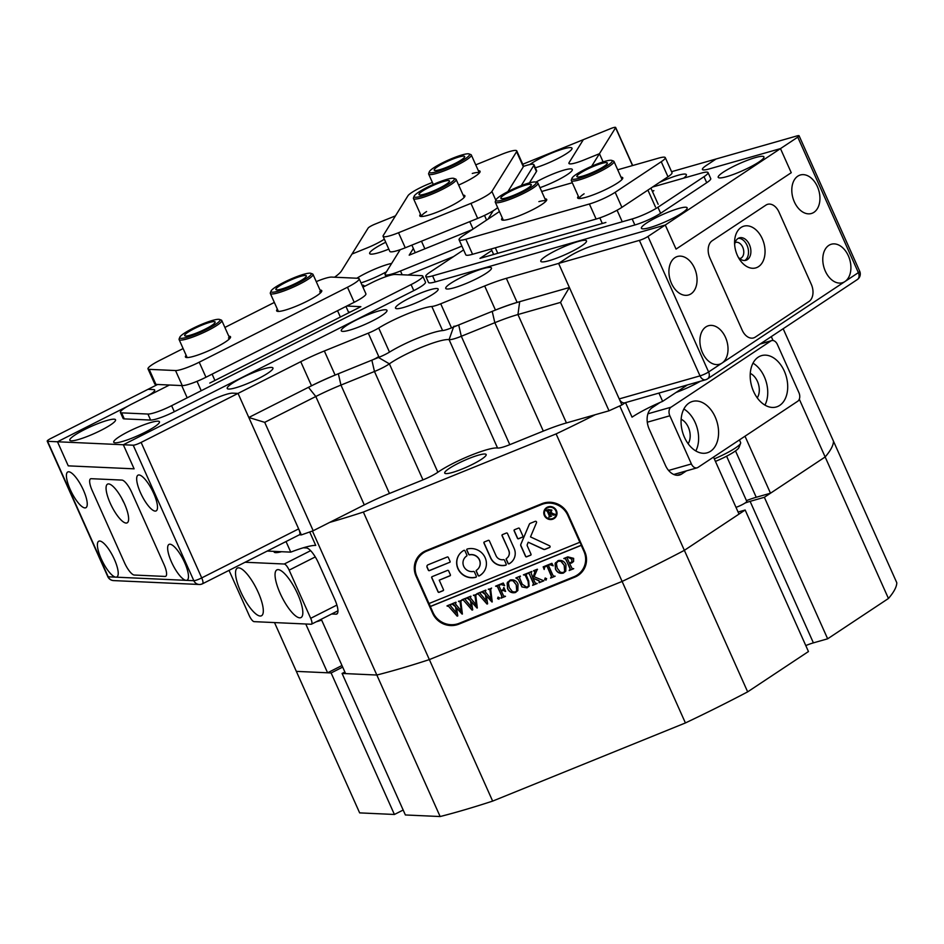<?xml version="1.0" encoding="UTF-8"?>
<svg xmlns="http://www.w3.org/2000/svg" width="944" height="944" viewBox="0 0 944 944"><rect width="100%" height="100%" fill="white"/><g stroke="black" fill="none" stroke-linecap="round" stroke-linejoin="round"><path stroke-width="1.42" d="M453.804 326.294A6.679 1.038 -24.1 0 0 458.701 324.96L492.213 311.367A63.437 9.818 155.9 0 1 519.672 301.691L569.385 287.507L621.907 404.941L609.022 410.793L560.535 302.399L517.949 314.541A53.419 8.26 -24.1 0 0 494.821 322.695L461.309 336.276A16.697 2.584 155.9 0 1 454.088 338.825A16.697 2.584 155.9 0 1 449.084 339.639A36.722 5.688 -24.1 0 0 422.169 347.014A36.722 5.688 -24.1 0 0 389.376 363.841A16.697 2.584 155.9 0 1 374.473 371.488L340.961 385.081A53.419 8.26 -24.1 0 0 315.803 396.504L264.709 422.346L313.196 530.74L329.704 522.386A293.808 45.454 -24.1 0 0 363.357 512.049L429.355 659.596L622.108 581.433A293.808 45.454 -24.1 0 0 684.365 550.34L619.76 405.92M458.701 324.96L461.309 336.276L509.795 444.671A16.697 2.584 155.9 0 1 502.574 447.22A16.697 2.584 155.9 0 1 497.571 448.034A36.722 5.688 -24.1 0 0 470.655 455.409A36.722 5.688 -24.1 0 0 437.863 472.236A16.697 2.584 155.9 0 1 422.959 479.882L374.473 371.488L371.853 360.171A6.679 1.038 -24.1 0 0 377.824 357.103M452.377 472.472A22.703 3.516 -24.1 0 0 475.033 463.044A22.703 3.516 -24.1 0 0 486.16 454.536A22.703 3.516 -24.1 0 0 478.49 455.15A22.703 3.516 -24.1 0 0 455.834 464.578A22.703 3.516 -24.1 0 0 444.707 473.074A22.703 3.516 -24.1 0 0 452.377 472.472M341.976 665.52L327.592 672.789L296.345 671.373L274.515 622.58M799.308 399.206L825.15 456.967A293.808 45.454 -24.1 0 0 833.493 441.237L896.8 582.755A293.808 45.454 155.9 0 1 888.446 598.484L825.15 456.967L770.493 493.216L756.238 497.276A27.376 4.236 -24.1 0 0 746.468 500.627M713.511 457.097L739.01 514.091L684.365 550.34L745.158 510.02L808.453 651.537L747.66 691.858A293.808 45.454 155.9 0 1 685.415 722.951L556.11 433.898A293.808 45.454 -24.1 0 0 595.263 414.711L609.022 410.793M312.417 531.012L376.833 675.031A293.808 45.454 -24.1 0 0 429.355 659.596L492.65 801.102A293.808 45.454 155.9 0 1 440.14 816.536L376.833 675.031L345.598 673.615L321.267 619.24M327.592 672.789L305.762 623.996M331.674 613.978L336.005 614.178A16.697 4.85 -116.8 0 0 336.796 614.025A16.697 4.85 -116.8 0 0 334.754 599.369L318.588 563.238A16.697 4.85 -116.8 0 0 306.363 547.933L303.295 547.791M660.116 402.439L652.103 407.749A16.697 11.222 74.1 0 0 649.236 429.178L665.402 465.309A16.697 11.222 74.1 0 0 679.574 474.997A16.697 11.222 74.1 0 0 681.733 473.994L686.465 470.855M745.005 436.211L770.493 493.216M771.307 336.607L773.053 340.513M313.196 530.74L301.348 534.918L248.815 417.484L308.464 387.323A63.437 9.818 155.9 0 1 338.341 373.753L371.853 360.171M299.331 534.823L301.348 534.918M621.907 404.941L625.353 402.663M309.703 531.968L315.721 545.408A40.061 6.195 -24.1 0 0 290.764 552.134L267.211 551.06M290.764 552.134L286.032 541.549M509.795 444.671L543.307 431.089A53.419 8.26 155.9 0 1 566.435 422.936L595.263 414.711M329.704 522.386L364.29 504.898A53.419 8.26 155.9 0 1 389.447 493.476L422.959 479.882M783.166 328.736L833.493 441.237A293.808 45.454 -24.1 0 1 825.15 456.967L764.357 497.287L827.652 638.805L888.446 598.484M363.357 512.049L556.11 433.898M687.326 384.987L662.641 401.353L658.936 393.082M458.902 624.137L574.778 577.15A20.036 19.293 -148.1 0 0 583.711 569.657A20.036 19.293 -148.1 0 0 584.808 551.744L568.111 514.409A20.036 19.293 -148.1 0 0 541.915 503.683L426.039 550.671A20.036 19.293 -148.1 0 0 417.106 558.164A20.036 19.293 -148.1 0 0 416.009 576.076L432.706 613.411A20.036 19.293 -148.1 0 0 458.902 624.137L459.492 623.182M560.535 302.399L569.385 287.507L517.123 302.41A50.079 7.753 -24.1 0 0 495.447 310.057L451.492 327.875A13.358 2.065 155.9 0 1 442.594 330.565A36.722 5.688 -24.1 0 0 389.483 352.112A13.358 2.065 155.9 0 1 379.063 357.245L335.108 375.063A50.079 7.753 -24.1 0 0 311.52 385.777L248.815 417.484L264.709 422.346M417.449 557.633A20.036 19.293 -148.1 0 0 415.277 570.506M575.521 576.041A20.036 19.293 -148.1 0 0 584.041 569.114M662.641 401.353A40.061 6.195 -24.1 0 0 632.043 417.154L625.53 402.604M321.644 620.09A23.376 3.611 155.9 0 1 318.163 621.235A23.376 3.611 155.9 0 1 316.24 621.789M281.548 551.721A26.715 4.13 155.9 0 1 275.672 552.629A26.715 4.13 155.9 0 1 274.09 552.004L273.807 551.367M258.208 592.336A26.715 7.764 -116.8 0 0 237.369 568.099A26.715 7.764 -116.8 0 0 240.637 591.546A26.715 7.764 -116.8 0 0 261.476 615.771A26.715 7.764 -116.8 0 0 258.208 592.336M297.726 594.13A26.715 7.764 -116.8 0 0 276.887 569.893A26.715 7.764 -116.8 0 0 280.156 593.339A26.715 7.764 -116.8 0 0 300.994 617.565A26.715 7.764 -116.8 0 0 297.726 594.13M229.026 570.377L249.216 615.535A6.679 1.935 -116.8 0 0 254.113 621.648L311.19 624.244A6.679 1.935 -116.8 0 0 311.508 624.173A6.679 1.935 -116.8 0 0 310.694 618.32L289.147 570.141A6.679 1.935 -116.8 0 0 284.25 564.016L245.098 562.246M394.403 814.471L359.652 812.89L296.345 671.373L331.108 672.954L394.403 814.471L403.171 810.035M440.14 816.536L405.377 814.967L342.082 673.45L376.833 675.031A293.808 45.454 -24.1 0 0 429.355 659.596L622.108 581.433A293.808 45.454 -24.1 0 0 684.365 550.34L747.66 691.858M805.787 645.566A16.697 2.584 155.9 0 1 813.398 642.864L827.652 638.805M685.415 722.951L492.65 801.102M745.028 503.058A16.697 2.584 155.9 0 1 750.102 501.347L764.357 497.287M745.158 510.02L738.09 512.037M331.108 672.954L342.684 667.101M344.89 672.034L342.082 673.45M753.583 391.477A26.715 17.96 74.1 0 0 776.275 406.982A26.715 17.96 74.1 0 0 784.311 371.11A26.715 17.96 74.1 0 0 761.619 355.605A26.715 17.96 74.1 0 0 753.583 391.477M764.947 405.106A26.715 17.96 74.1 0 0 764.345 376.798A26.715 17.96 74.1 0 0 752.993 363.169M757.241 397.849A14.691 9.877 74.1 0 0 757.43 381.376A14.691 9.877 74.1 0 0 750.268 373.399M684.459 437.32A26.715 17.96 74.1 0 0 707.15 452.825A26.715 17.96 74.1 0 0 715.186 416.953A26.715 17.96 74.1 0 0 692.495 401.448A26.715 17.96 74.1 0 0 684.459 437.32M695.822 450.949A26.715 17.96 74.1 0 0 695.221 422.641A26.715 17.96 74.1 0 0 683.869 409.012M688.117 443.692A14.691 9.877 74.1 0 0 688.318 427.219A14.691 9.877 74.1 0 0 681.143 419.242M798.919 392.645L777.372 344.466A6.679 4.496 74.1 0 0 771.696 340.595A6.679 4.496 74.1 0 0 770.835 340.996L670.995 407.218A6.679 4.496 74.1 0 0 669.851 415.785L691.397 463.952A6.679 4.496 74.1 0 0 697.073 467.835A6.679 4.496 74.1 0 0 697.935 467.433L797.774 401.212A6.679 4.496 74.1 0 0 798.919 392.645M700.365 381.258A26.715 4.13 155.9 0 1 676.046 392.456M714.301 458.867A26.715 4.13 -24.1 0 0 715.056 458.548A26.715 4.13 -24.1 0 0 740.592 443.338L738.904 447.621A23.376 3.611 155.9 0 1 716.555 460.932A23.376 3.611 155.9 0 1 715.434 461.404M726.597 456.212L746.763 501.299A8.343 1.286 155.9 0 1 738.774 506.279A8.343 1.286 155.9 0 1 736.001 507.365M740.592 443.338A26.715 4.13 -24.1 0 0 740.639 442.618L739.423 439.916M555.544 516.144A6.006 5.782 -148.1 0 0 550.836 507.07A6.006 5.782 -148.1 0 0 545.337 509.807M555.827 510.846A6.006 5.782 -148.1 0 0 545.29 509.878A6.006 5.782 -148.1 0 0 550.033 518.881A6.006 5.782 -148.1 0 0 555.827 510.846M544.358 515.495A6.679 6.431 -148.1 0 0 556.063 516.58A6.679 6.431 -148.1 0 0 550.789 506.574A6.679 6.431 -148.1 0 0 544.358 515.495M544.771 509.453A6.679 6.431 -148.1 0 0 550.045 519.365A6.679 6.431 -148.1 0 0 556.11 516.498M550.033 546.281A1.003 0.968 -148.1 0 0 549.526 545.762L530.493 536.9L536.522 522.646A1.003 0.968 -148.1 0 0 535.201 521.348L530.316 523.318A2.006 1.923 -148.1 0 0 529.289 524.333L520.828 544.322A2.006 1.923 -148.1 0 0 520.852 545.856L525.572 556.405A0.802 0.767 -148.1 0 0 526.622 556.83L530.611 555.225A0.802 0.767 -148.1 0 0 531.012 554.199L527.33 545.974A2.006 1.923 31.9 0 1 527.307 544.44L528.239 542.234L543.437 549.314A2.006 1.923 -148.1 0 0 545.042 549.373L549.526 547.544A1.003 0.968 -148.1 0 0 550.033 546.281M485.133 557.656A15.021 14.467 -148.1 0 0 467.28 549.019A0.814 0.791 -148.1 0 0 466.773 550.081L468.696 554.388A0.814 0.791 -148.1 0 0 469.616 554.86A8.685 8.354 31.9 0 1 476.496 570.235A0.814 0.791 -148.1 0 0 476.224 571.191L478.148 575.498A0.814 0.791 -148.1 0 0 479.304 575.887A15.021 14.467 -148.1 0 0 485.133 557.656M466.867 549.278A0.814 0.791 -148.1 0 0 466.867 549.927L468.79 554.234A0.814 0.791 -148.1 0 0 469.711 554.706A8.685 8.354 31.9 0 1 478.974 567.663M525.006 575.085L523.389 574.872L527.082 573.374L526.138 574.849L528.711 581.008L529.088 586.259L526.964 587.852L521.961 586.944L518.327 579.498L515.849 577.929L520.368 576.1L519.424 577.445L522.209 584.194L526.858 587.298L528.569 585.882L528.074 581.362L525.1 574.931L523.932 575.049M527.189 573.622L526.138 574.849M520.474 576.336L519.424 577.445M531.885 571.71L530.941 572.453L532.864 577.893L534.929 571.934L533.525 570.766L537.36 569.208L534.103 576.749L543.862 580.796L539.142 582.719L539.59 581.48L538.576 580.69L532.959 578.106L535.331 583.144L537.16 583.522L532.64 585.351L533.608 584.041L529.726 574.872L529.077 573.669L527.248 573.315L531.779 571.474L530.976 572.406M538.989 582.377L539.685 581.327L538.576 580.69M532.864 584.867L533.702 583.888L533.266 582.413L529.726 574.872M546.611 578.589L546.033 580.123L544.664 579.486L545.136 578.106L546.505 578.743L546.033 580.123L546.505 578.743M546.128 579.97L544.664 579.486L545.136 578.106M550.8 577.598L551.638 576.572L550.895 577.445L551.638 576.572L551.202 575.144L547.013 565.775L544.723 566.848L544.157 569.48L543.178 566.848L551.898 563.32L553.208 565.81L549.974 564.689L548.429 565.314L552.618 574.684L553.479 576.052L555.096 576.241L550.576 578.082L551.544 576.725L546.918 565.928L544.499 567.155M565.845 571.037L563.544 572.902C559.839 573.775 557.161 572.406 555.497 568.807L555.096 563.651L558.034 560.63C561.656 559.839 564.288 561.184 565.952 564.642L565.798 571.108L563.45 573.055C559.745 573.928 557.066 572.56 555.402 568.961L555.579 562.671M429.142 603.476L430.346 606.544L581.244 545.361L583.935 551.379L584.348 550.718M430.346 606.544L433.048 612.562A20.036 19.293 -148.1 0 0 459.232 623.288L573.905 576.784A20.036 19.293 -148.1 0 0 582.837 569.303A20.036 19.293 -148.1 0 0 583.935 551.379M573.645 558.364L573.563 561.527L569.633 563.58L572.088 568.489L573.716 568.701L569.185 570.53L570.164 569.149L566.282 560.052L565.421 558.695L563.792 558.494L567.828 556.854L573.645 558.364M569.433 570.046L570.259 568.996L569.81 567.592L565.421 558.695M517.89 590.472L515.601 592.348C511.896 593.21 509.205 591.853 507.553 588.242L507.152 583.085L510.09 580.064C513.701 579.286 516.344 580.619 518.008 584.088L517.843 590.555L515.507 592.502C511.801 593.363 509.111 591.994 507.459 588.395L507.624 582.118M502.963 589.87L503.895 587.522L505.618 591.369L503.187 590.378L501.347 591.121L503.648 595.994L505.477 596.372L500.945 598.201L501.925 596.891L501.488 595.416L497.382 586.531L495.565 586.153L503.27 583.026L504.639 585.646L501.134 584.489L498.798 585.433L501.122 590.625L503.801 589.209M501.17 597.717L502.019 596.738L501.583 595.263L498.043 587.723M499.494 597.694L498.928 599.216L497.559 598.59L498.031 597.21L499.4 597.847L498.928 599.216L499.4 597.847M499.022 599.062L497.559 598.59L498.031 597.21M488.378 589.469L491.494 588.206L490.691 589.469L492.237 601.93L486.29 595.699L487.635 603.794L487.01 604.054L478.466 594.272L476.873 593.741L480.826 592.136L480.284 593.646L486.408 600.915L485.346 594.602L481.664 591.794L485.806 590.118L485.192 591.711L491.163 598.874L489.889 589.752L488.367 589.08M491.494 588.206L490.691 589.469M480.885 592.384L480.284 593.646M485.912 590.354L485.192 591.711M473.451 595.511L476.567 594.26L475.764 595.511L477.31 607.983L471.363 601.753L472.72 609.848L472.083 610.107L463.551 600.325L461.946 599.782L465.911 598.177L465.357 599.688L471.493 606.957L470.419 600.655L466.749 597.847L470.879 596.16L470.265 597.764L476.248 604.927L474.962 595.806L473.44 595.121M476.567 594.26L475.764 595.511M466.017 598.425L465.357 599.688M470.985 596.407L470.265 597.764M458.536 601.564L461.651 600.301L460.837 601.564L462.395 614.037L456.448 607.806L457.793 615.901L457.167 616.149L448.624 606.367L447.031 605.836L450.984 604.231L450.441 605.741L456.566 613.01L455.504 606.697L451.822 603.889L455.964 602.213L455.35 603.806L461.321 610.969L460.047 601.859L458.524 601.175M461.651 600.301L460.837 601.564M451.09 604.467L450.441 605.741M456.07 602.449L455.35 603.806M430.452 606.39L581.339 545.207L579.994 542.198L429.001 603.535L416.882 576.43A20.036 19.293 -148.1 0 1 417.98 558.518L418.64 557.444A20.036 19.293 -148.1 0 1 425.956 550.694M579.899 542.352L567.769 515.247A20.036 19.293 -148.1 0 0 541.585 504.533L426.912 551.025A20.036 19.293 -148.1 0 0 417.98 558.518M449.674 562.423A0.814 0.791 -148.1 0 0 450.087 561.385L448.317 557.444A0.814 0.791 -148.1 0 0 447.255 557.007L428.069 564.783A2.006 1.923 -148.1 0 0 427.066 567.32L428.352 570.2A0.814 0.791 -148.1 0 0 429.426 570.636L449.769 562.27A0.814 0.791 -148.1 0 0 450.087 562.034M503.53 559.662A6.679 6.431 31.9 0 1 496.037 555.721L489.358 540.806A0.814 0.791 -148.1 0 0 488.296 540.357L484.331 541.962A0.814 0.791 -148.1 0 0 483.93 543.001L490.597 557.928A12.685 12.213 -148.1 0 0 505.736 565.208A0.802 0.767 -148.1 0 0 506.22 564.158L504.426 560.134A0.802 0.767 -148.1 0 0 503.53 559.662M508.71 550.576A6.679 6.431 31.9 0 1 506.503 558.459A0.802 0.767 -148.1 0 0 506.232 559.403L508.037 563.426A0.802 0.767 -148.1 0 0 509.17 563.804A12.685 12.213 -148.1 0 0 514.138 548.381L507.459 533.443A0.802 0.767 -148.1 0 0 506.409 533.018L502.432 534.634A0.802 0.767 -148.1 0 0 502.031 535.649L508.804 550.435A6.679 6.431 31.9 0 1 508.391 556.476M466.619 556.087A0.814 0.791 -148.1 0 0 466.891 555.119L464.967 550.812A0.814 0.791 -148.1 0 0 463.799 550.423A15.021 14.467 -148.1 0 0 475.823 577.303A0.814 0.791 -148.1 0 0 476.331 576.229L474.407 571.934A0.814 0.791 -148.1 0 0 473.487 571.45A8.685 8.354 31.9 0 1 466.619 556.087L466.714 555.933A0.814 0.791 -148.1 0 0 466.891 555.768M514.504 529.737A0.802 0.767 -148.1 0 0 514.102 530.752L517.489 538.34A0.802 0.767 -148.1 0 0 518.539 538.764L522.528 537.16A0.802 0.767 -148.1 0 0 522.929 536.133L519.53 528.546A0.802 0.767 -148.1 0 0 518.48 528.121L514.504 529.737M439.231 580.171L449.969 575.828A0.814 0.791 -148.1 0 0 450.371 574.79L448.612 570.837A0.814 0.791 -148.1 0 0 447.539 570.4L432.116 576.654A0.814 0.791 -148.1 0 0 431.703 577.693L438.051 591.876A0.814 0.791 -148.1 0 0 439.125 592.313L443.078 590.708A0.814 0.791 -148.1 0 0 443.479 589.67L439.231 580.171L450.064 575.675A0.814 0.791 -148.1 0 0 450.371 575.439M553.29 513.784L555.568 514.468L553.75 515.2L549.314 513.3L550.671 515.979L551.638 516.061L548.877 517.182L549.491 516.38L547.367 511.377L545.903 510.562L548.358 509.559L551.898 510.067L550.966 512.368L553.29 513.784M549.03 516.899L549.349 515.459L546.883 510.645M582.837 569.303L583.51 568.229A20.036 19.293 -148.1 0 0 586.212 556.24M431.809 576.89A0.814 0.791 -148.1 0 0 431.797 577.539L438.146 591.723A0.814 0.791 -148.1 0 0 439.22 592.159L443.173 590.555A0.814 0.791 -148.1 0 0 443.479 590.33M514.197 529.962A0.802 0.767 -148.1 0 0 514.197 530.599L517.595 538.186A0.802 0.767 -148.1 0 0 518.634 538.611L522.622 537.006A0.802 0.767 -148.1 0 0 522.929 536.77M476.319 570.388A0.814 0.791 -148.1 0 0 476.319 571.049L478.242 575.344A0.814 0.791 -148.1 0 0 479.399 575.734A15.021 14.467 -148.1 0 0 484.366 571.014M464.224 558.494A8.685 8.354 31.9 0 1 466.714 555.933M458.843 555.155A15.021 14.467 -148.1 0 0 475.918 577.15A0.814 0.791 -148.1 0 0 476.331 576.878M502.125 534.859A0.802 0.767 -148.1 0 0 502.125 535.496L508.804 550.435M506.326 558.612A0.802 0.767 -148.1 0 0 506.326 559.249L508.132 563.273A0.802 0.767 -148.1 0 0 509.264 563.651A12.685 12.213 -148.1 0 0 513.501 559.65M484.024 542.198A0.814 0.791 -148.1 0 0 484.024 542.847L490.703 557.774A12.685 12.213 -148.1 0 0 505.831 565.055A0.802 0.767 -148.1 0 0 506.22 564.795M550.022 547.095A1.003 0.968 -148.1 0 1 549.62 547.39L545.136 549.219A2.006 1.923 -148.1 0 1 543.532 549.16L528.239 542.234M529.478 524.003A2.006 1.923 -148.1 0 0 529.383 524.18L520.923 544.169A2.006 1.923 -148.1 0 0 520.958 545.703L525.666 556.252A0.802 0.767 -148.1 0 0 526.717 556.677L530.705 555.072A0.802 0.767 -148.1 0 0 531.012 554.836M427.231 565.456A2.006 1.923 -148.1 0 0 427.16 567.167L428.446 570.046A0.814 0.791 -148.1 0 0 429.52 570.483L449.769 562.27M555.532 514.374L553.75 515.2M553.845 515.046L550.045 513.005M550.14 512.852L549.314 513.3M551.591 515.967L548.877 517.182M546.977 510.492L546.234 510.645M550.777 511.919L550.918 510.444L548.051 510.114L549.196 513.029L550.741 512.002L550.824 510.598L547.957 510.267M573.598 561.456L571.627 563.025M571.722 562.872L569.633 563.58M573.669 568.607L569.185 570.53M569.527 569.893L570.259 568.996L569.527 569.893M565.515 558.541L564.347 558.671M571.84 561.892L571.946 559.06L568.229 557.172L567.12 557.939L569.421 563.108L571.793 561.975L571.84 559.214L568.135 557.326L567.12 557.939M555.19 563.497L555.627 562.6M564.701 571.297L564.311 565.468L561.161 561.279L558.211 561.043L556.441 563.179M561.161 561.279L558.116 561.196L556.346 563.332L556.795 562.223M564.311 565.468L561.055 561.432M556.346 563.332L557.231 568.158L560.394 572.265L563.214 572.56L564.654 571.368L564.217 565.621M553.007 565.775L552.193 564.972M552.287 564.819L549.974 564.689M550.069 564.536L548.429 565.314M555.06 576.147L550.576 578.082M544.251 569.326L543.307 566.801M544.759 579.333L545.231 577.952M543.827 580.702L539.142 582.719M539.083 582.224L539.685 581.327L539.083 582.224M538.67 580.536L532.959 578.106M537.112 583.427L532.64 585.351M532.959 584.714L533.702 583.888L532.959 584.714M529.82 574.719L529.077 573.669M529.171 573.515L528.581 573.421M528.675 573.268L527.767 573.492M534.929 571.934L532.864 577.893M534.953 571.073L533.915 571.002M537.478 569.456L536.428 570.506M526.929 573.716L526.245 574.695L526.929 573.716M529.136 586.177L526.964 587.852M527.059 587.699L521.961 586.944M522.056 586.79L518.327 579.498M518.421 579.345L516.392 578.106M520.215 576.442L519.519 577.291L520.215 576.442M528.616 585.811L528.168 581.209L525.1 574.931M507.247 582.932L507.671 582.035M516.746 590.732L516.356 584.914L513.206 580.725L510.256 580.477L508.486 582.625M513.206 580.725L510.161 580.631L508.391 582.778L508.851 581.669M516.356 584.914L513.111 580.879M508.391 582.778L509.276 587.605L512.439 591.711L515.259 592.006L516.698 590.814L516.262 585.068M504.592 585.551L501.134 584.489M501.229 584.336L498.798 585.433M503.058 589.717L503.825 587.439M503.187 590.378L505.453 591.44M503.282 590.224L501.347 591.121M505.429 596.266L500.945 598.201M501.264 597.564L502.019 596.738L501.264 597.564M498.137 587.569L497.382 586.531M497.488 586.377L496.898 586.271M496.992 586.118L496.084 586.342M497.653 598.437L498.125 597.056M491.588 588.053L490.786 589.316L491.588 588.053M491.895 601.953L486.29 595.699M487.623 603.688L487.01 604.054M487.104 603.9L478.466 594.272M478.561 594.118L477.015 594.071M485.346 594.602L486.408 600.915M485.44 594.449L483.906 592.915M484.001 592.761L483.175 592.266M482.891 591.923L482.301 591.994M485.771 590.413L485.287 591.558L485.771 590.413M489.889 589.752L491.163 598.874M489.983 589.599L489.204 589.28M489.299 589.127L488.473 589.316M476.661 594.106L475.859 595.357L476.661 594.106M476.98 608.007L471.363 601.753M472.696 609.741L472.083 610.107M472.189 609.954L463.551 600.325M463.646 600.172L462.1 600.124M465.958 598.437L465.463 599.546L465.958 598.437M470.419 600.655L471.493 606.957M470.513 600.502L468.979 598.968M469.074 598.815L468.259 598.307M467.976 597.965L467.386 598.048M467.481 597.894L466.891 598.177M470.844 596.466L470.36 597.611L470.844 596.466M474.962 595.806L476.248 604.927M475.056 595.652L474.277 595.334M474.372 595.18L473.546 595.369M461.746 600.148L460.943 601.411L461.746 600.148M462.053 614.06L456.448 607.806M457.769 615.795L457.167 616.149M457.262 615.995L448.624 606.367M448.719 606.213L447.173 606.166M451.043 604.49L450.536 605.588L451.043 604.49M455.504 606.697L456.566 613.01M455.598 606.544L454.064 605.021M454.158 604.868L453.332 604.361M453.049 604.018L452.459 604.089M455.928 602.508L455.445 603.653L455.928 602.508M460.047 601.859L461.321 610.969M460.141 601.706L459.362 601.375M459.457 601.222L458.631 601.411M747.023 245.287A11.682 7.859 -105.9 0 1 744.663 260.509A11.682 7.859 -105.9 0 0 747.023 245.287A11.682 7.859 -105.9 0 0 738.326 238.313A11.682 7.859 -105.9 0 1 747.023 245.287M739.636 258.562A8.343 5.617 74.1 0 0 740.226 258.444A8.343 5.617 74.1 0 0 742.727 247.234A8.343 5.617 74.1 0 0 735.647 242.396A8.343 5.617 74.1 0 0 735.093 242.596M691.067 293.808A20.036 13.476 74.1 0 0 695.291 270.043A20.036 13.476 74.1 0 0 677.485 256.473A20.036 13.476 74.1 0 0 674.901 257.677A20.036 13.476 74.1 0 0 670.677 281.442A20.036 13.476 74.1 0 0 688.471 295A20.036 13.476 74.1 0 0 691.067 293.808M797.786 176.174A20.036 13.476 -105.9 0 1 800.37 174.982A20.036 13.476 -105.9 0 1 818.177 188.54A20.036 13.476 -105.9 0 1 813.952 212.306A20.036 13.476 -105.9 0 1 811.356 213.509A20.036 13.476 -105.9 0 1 793.562 199.939A20.036 13.476 -105.9 0 1 797.786 176.174M828.761 245.428A20.036 13.476 -105.9 0 1 831.345 244.225A20.036 13.476 -105.9 0 1 849.152 257.795A20.036 13.476 -105.9 0 1 844.927 281.56A20.036 13.476 -105.9 0 1 842.343 282.752A20.036 13.476 -105.9 0 1 824.537 269.193A20.036 13.476 -105.9 0 1 828.761 245.428M706.537 379.346A6.679 4.838 -123.6 0 0 707.54 378.886A6.679 4.838 -123.6 0 0 708.602 371.971L722.042 363.062A20.036 13.476 74.1 0 0 726.266 339.297A20.036 13.476 74.1 0 0 708.46 325.727A20.036 13.476 74.1 0 0 705.876 326.931A20.036 13.476 74.1 0 0 701.652 350.696A20.036 13.476 74.1 0 0 719.458 364.254A20.036 13.476 74.1 0 0 722.042 363.062L858.367 272.639L797.763 137.151A6.679 1.038 -24.1 0 0 799.096 135.783A6.679 1.038 -24.1 0 0 796.842 135.96L716.059 159.005L706.454 165.365L716.059 159.005L671.573 171.69M647.985 236.472L708.602 371.971A6.679 1.038 -24.1 0 1 700.011 375.877A6.679 4.496 74.1 0 0 705.675 379.748L624.893 402.793A6.679 4.496 -105.9 0 1 619.217 398.911L700.011 375.877L639.395 240.378A6.679 1.038 -24.1 0 0 647.985 236.472L665.272 225.014L676.046 249.11L791.249 172.705L780.476 148.609L709.192 168.941A20.036 3.103 -24.1 0 1 702.43 169.483A20.036 3.103 -24.1 0 1 706.454 165.365A20.036 3.103 -24.1 0 0 702.43 169.483A20.036 3.103 -24.1 0 0 709.192 168.941L780.476 148.609L797.763 137.151M709.864 257.913A13.358 8.98 -105.9 0 1 712.154 240.779L765.914 205.119A13.358 8.98 -105.9 0 1 767.637 204.317A13.358 8.98 -105.9 0 1 778.989 212.07L811.309 284.333A13.358 8.98 -105.9 0 1 809.02 301.466L755.259 337.126A13.358 8.98 -105.9 0 1 753.536 337.928A13.358 8.98 -105.9 0 1 742.185 330.176L709.864 257.913L742.185 330.176A13.358 8.98 74.1 0 0 753.536 337.928A13.358 8.98 74.1 0 0 755.259 337.126L809.02 301.466A13.358 8.98 74.1 0 0 811.309 284.333L778.989 212.07A13.358 8.98 74.1 0 0 767.637 204.317A13.358 8.98 74.1 0 0 765.914 205.119L712.154 240.779A13.358 8.98 74.1 0 0 709.864 257.913M619.217 398.911L558.612 263.423L568.205 257.051L558.612 263.423L569.385 287.507M665.272 225.014L593.988 245.346A20.036 3.103 -24.1 0 0 568.205 257.051A20.036 3.103 -24.1 0 1 593.988 245.346L665.272 225.014L676.046 249.11L791.249 172.705L780.476 148.609L665.272 225.014M639.395 240.378L506.35 278.327A50.079 7.753 -24.1 0 0 484.673 285.973L440.718 303.791L451.492 327.875M859.713 271.27A6.679 6.679 0 0 1 857.305 279.566A6.679 4.838 -123.6 0 0 858.367 272.639A6.679 1.038 -24.1 0 0 859.713 271.27L799.096 135.783M491.848 250.49L479.953 258.385L605.883 222.465M652.469 191.561L653.885 190.629L652.257 191.089M463.598 249.912L429.827 272.32A20.036 3.103 155.9 0 0 425.803 276.427L428.493 282.445A20.036 3.103 -24.1 0 0 435.255 281.914L634.852 224.979A20.036 3.103 -24.1 0 0 660.623 213.273L706.714 182.711A20.036 3.103 -24.1 0 0 710.738 178.605L708.047 172.575A20.036 3.103 155.9 0 1 704.012 176.693L706.714 182.711M435.255 281.914L432.564 275.884L632.161 218.961L634.852 224.979M660.623 213.273L657.933 207.255L704.012 176.693M708.047 172.575A20.036 3.103 155.9 0 0 701.274 173.118L652.564 187.018M432.564 275.884A20.036 3.103 155.9 0 1 425.803 276.427M657.933 207.255A20.036 3.103 155.9 0 1 632.161 218.961M502.314 217.958A24.709 3.823 -24.1 0 0 502.125 220.046A24.709 3.823 -24.1 0 0 519.07 215.822A24.709 3.823 -24.1 0 0 541.738 204.529A24.709 3.823 -24.1 0 0 546.67 200.128A24.709 3.823 -24.1 0 0 544.983 198.865M538.894 201.615A23.376 3.611 155.9 0 1 545.986 201.131L537.95 183.136A23.376 3.611 155.9 0 1 519.377 195.396A23.376 3.611 155.9 0 1 495.612 202.547A23.376 3.611 155.9 0 1 495.281 202.228A23.376 3.611 155.9 0 1 495.305 201.591L495.989 199.88A22.031 3.41 -24.1 0 0 496.273 200.789A22.031 3.41 -24.1 0 0 519.896 193.473A22.031 3.41 -24.1 0 0 535.873 182.168A25.04 3.87 155.9 0 1 560.689 171.124A25.04 3.87 155.9 0 1 572.265 170.156A25.04 3.87 155.9 0 1 572.076 170.534A25.04 3.87 155.9 0 1 539.98 187.679M578.353 196.269A24.709 3.823 -24.1 0 0 578.165 198.37A24.709 3.823 -24.1 0 0 595.109 194.134A24.709 3.823 -24.1 0 0 617.777 182.841A24.709 3.823 -24.1 0 0 622.71 178.44A24.709 3.823 -24.1 0 0 621.022 177.177M472.566 254.29L465.829 239.245A20.036 3.103 155.9 0 1 459.067 239.776L465.805 254.833A20.036 3.103 -24.1 0 0 472.566 254.29L596.124 219.055A20.036 3.103 -24.1 0 0 621.907 207.35L615.169 192.293L661.248 161.731A20.036 3.103 155.9 0 0 665.284 157.613A20.036 3.103 155.9 0 0 658.511 158.155L617.718 169.79M572.3 182.747L541.679 191.479M499.447 211.55L463.091 235.67A20.036 3.103 155.9 0 0 459.067 239.776M465.829 239.245L589.386 203.998L596.124 219.055M621.907 207.35L667.986 176.788A20.036 3.103 -24.1 0 0 672.01 172.669L665.284 157.613M615.169 192.293A20.036 3.103 155.9 0 1 589.386 203.998M611.759 160.409A22.031 3.41 -24.1 0 0 596.112 164.398A22.031 3.41 -24.1 0 0 572.029 178.192A22.031 3.41 -24.1 0 0 588.1 175.183A22.031 3.41 -24.1 0 0 611.759 160.409L613.482 161.046A23.376 3.611 155.9 0 1 613.978 161.448A23.376 3.611 155.9 0 1 588.395 176.717A23.376 3.611 155.9 0 1 571.309 180.54L579.368 198.535A23.376 3.611 155.9 0 1 584.1 193.803M529.737 164.575A25.04 3.87 155.9 0 1 556.453 151.205A25.04 3.87 155.9 0 1 571.958 148.857A25.04 3.87 155.9 0 1 571.769 149.223A25.04 3.87 155.9 0 1 535.319 167.784M70.045 439.184A25.04 3.87 155.9 0 1 95.474 424.588A25.04 3.87 155.9 0 1 115.51 420.458A25.04 3.87 155.9 0 1 115.321 420.835A25.04 3.87 155.9 0 1 93.491 433.886A25.04 3.87 155.9 0 1 70.352 440.659A25.04 3.87 155.9 0 1 70.045 439.184M113.953 441.178A25.04 3.87 155.9 0 1 139.382 426.582A25.04 3.87 155.9 0 1 159.418 422.452A25.04 3.87 155.9 0 1 159.229 422.818A25.04 3.87 155.9 0 1 137.399 435.88A25.04 3.87 155.9 0 1 114.259 442.653A25.04 3.87 155.9 0 1 113.953 441.178M641.637 227.221A25.04 3.87 155.9 0 1 667.066 212.624A25.04 3.87 155.9 0 1 687.102 208.494A25.04 3.87 155.9 0 1 686.913 208.872A25.04 3.87 155.9 0 1 665.083 221.923A25.04 3.87 155.9 0 1 641.944 228.696A25.04 3.87 155.9 0 1 641.637 227.221M718.443 176.28A25.04 3.87 155.9 0 1 743.872 161.695A25.04 3.87 155.9 0 1 763.897 157.565A25.04 3.87 155.9 0 1 763.708 157.931A25.04 3.87 155.9 0 1 741.89 170.994A25.04 3.87 155.9 0 1 718.75 177.755A25.04 3.87 155.9 0 1 718.443 176.28M227.457 387.418A25.04 3.87 155.9 0 1 252.874 372.821A25.04 3.87 155.9 0 1 272.91 368.691A25.04 3.87 155.9 0 1 272.722 369.057A25.04 3.87 155.9 0 1 250.892 382.119A25.04 3.87 155.9 0 1 227.764 388.893A25.04 3.87 155.9 0 1 227.457 387.418M341.492 329.751A25.04 3.87 155.9 0 1 366.909 315.154A25.04 3.87 155.9 0 1 386.946 311.024A25.04 3.87 155.9 0 1 386.757 311.39A25.04 3.87 155.9 0 1 364.927 324.453A25.04 3.87 155.9 0 1 341.799 331.226A25.04 3.87 155.9 0 1 341.492 329.751M541.018 260.273A25.04 3.87 155.9 0 1 566.435 245.688A25.04 3.87 155.9 0 1 586.472 241.558A25.04 3.87 155.9 0 1 586.283 241.924A25.04 3.87 155.9 0 1 564.453 254.974A25.04 3.87 155.9 0 1 541.325 261.748A25.04 3.87 155.9 0 1 541.018 260.273M659.313 182.534A25.04 3.87 155.9 0 1 686.323 175.336A25.04 3.87 155.9 0 1 686.135 175.702A25.04 3.87 155.9 0 1 683.621 178.156M445.969 287.377A25.04 3.87 155.9 0 1 471.398 272.792A25.04 3.87 155.9 0 1 491.435 268.662A25.04 3.87 155.9 0 1 491.234 269.028A25.04 3.87 155.9 0 1 469.416 282.091A25.04 3.87 155.9 0 1 446.276 288.852A25.04 3.87 155.9 0 1 445.969 287.377M356.856 278.232A25.04 3.87 155.9 0 1 391.642 263.423M388.798 249.122A25.04 3.87 155.9 0 1 370.178 253.983A25.04 3.87 155.9 0 1 369.883 252.508A25.04 3.87 155.9 0 1 385.73 242.242M363.782 286.74A23.376 3.611 -24.1 0 0 363.818 286.681A23.376 3.611 -24.1 0 0 364.03 285.702A23.376 3.611 -24.1 0 0 362.036 285.159M395.725 307.178A23.376 3.611 155.9 0 1 417.779 294.257A23.376 3.611 155.9 0 1 438.181 289.065A23.376 3.611 155.9 0 1 437.969 290.044A23.376 3.611 155.9 0 1 415.915 302.965A23.376 3.611 155.9 0 1 395.512 308.157A23.376 3.611 155.9 0 1 395.725 307.178M47.2 441.155A6.679 1.038 -24.1 0 0 47.589 441.32L108.206 576.808L115.888 577.162A20.036 5.817 -116.8 0 0 116.844 576.973A20.036 5.817 -116.8 0 0 113.717 557.928A20.036 5.817 -116.8 0 0 99.722 541.03A20.036 5.817 -116.8 0 0 98.766 541.219A20.036 5.817 -116.8 0 0 101.893 560.252A20.036 5.817 -116.8 0 0 115.888 577.162L186.145 580.348A20.036 5.817 63.2 0 1 172.15 563.45A20.036 5.817 63.2 0 1 169.023 544.405A20.036 5.817 63.2 0 1 169.979 544.216A20.036 5.817 63.2 0 1 183.974 561.114A20.036 5.817 63.2 0 1 187.101 580.159A20.036 5.817 63.2 0 1 186.145 580.348L193.827 580.69A6.679 6.301 -87.4 0 0 199.219 584.478A6.679 6.679 0 0 0 202.535 583.77A6.679 1.935 -116.8 0 1 202.217 583.829A6.679 6.301 -87.4 0 1 199.219 584.478L113.599 580.595A6.679 6.301 -87.4 0 1 108.206 576.808A6.679 1.038 -24.1 0 1 107.805 576.654L47.2 441.155A6.679 1.038 -24.1 0 1 51.094 438.335L148.031 389.317L153.518 389.565A20.036 3.103 -24.1 0 1 154.698 390.037L154.698 390.037A20.036 3.103 -24.1 0 1 147.229 396.244A20.036 3.103 -24.1 0 0 154.521 390.875A20.036 3.103 -24.1 0 0 154.698 390.037A20.036 3.103 -24.1 0 0 153.518 389.565L148.031 389.317L157.589 384.479M348.442 312.004L350.165 312.075L348.442 312.004M522.752 164.244L583.345 139.665L569.102 162.592A20.036 3.103 -24.1 0 0 568.925 163.43A20.036 3.103 -24.1 0 0 584.36 159.831L599.452 153.707L603.11 161.884L599.452 153.707L591.652 166.262M442.594 330.565L431.821 306.481A36.722 5.688 -24.1 0 0 378.709 328.016L389.483 352.112M379.063 357.245L368.29 333.161L324.335 350.979A50.079 7.753 -24.1 0 0 300.747 361.694L238.041 393.4L248.815 417.484M133.21 445.202A6.679 1.038 -24.1 0 0 141.116 442.417L238.041 393.4L298.658 528.888A6.679 1.935 63.2 0 1 299.472 534.752L202.535 583.77A6.679 1.935 -116.8 0 0 201.721 577.905A6.679 1.038 -24.1 0 1 198.582 579.333A6.679 1.038 -24.1 0 1 193.827 580.69L133.21 445.202L123.334 444.754L208.86 401.507A20.036 3.103 -24.1 0 1 232.554 393.152L238.041 393.4L232.554 393.152A20.036 3.103 -24.1 0 0 208.86 401.507L123.334 444.754L134.107 468.838L68.251 465.852L134.107 468.838L123.334 444.754L57.478 441.768L68.251 465.852L57.478 441.768L127.865 406.168L57.478 441.768L47.589 441.32M334.577 277.217A50.079 7.753 -24.1 0 0 341.551 270.845L351.994 254.042L367.086 247.93A20.036 3.103 -24.1 0 0 384.35 239.174A20.036 3.103 -24.1 0 1 367.086 247.93L351.994 254.042L368.136 228.07A6.679 1.038 -24.1 0 1 375.122 224.094L395.477 215.846M386.474 271.754A25.04 3.87 155.9 0 1 361.021 282.87M368.29 333.161A13.358 2.065 -24.1 0 0 378.709 328.016M431.821 306.481A13.358 2.065 -24.1 0 0 440.718 303.791M589.068 173.873A16.697 2.584 155.9 0 1 576.867 176.611A16.697 2.584 155.9 0 1 595.145 165.707A16.697 2.584 155.9 0 1 607.346 162.97A16.697 2.584 155.9 0 1 589.068 173.873M571.309 180.54A23.376 3.611 155.9 0 1 571.344 179.903L572.029 178.192M537.266 182.676A23.376 3.611 155.9 0 1 537.455 182.735A23.376 3.611 155.9 0 1 537.608 182.806A23.376 3.611 155.9 0 1 537.95 183.136M501.075 198.523A16.697 2.584 155.9 0 1 500.839 198.287A16.697 2.584 155.9 0 1 514.091 189.532A16.697 2.584 155.9 0 1 531.071 184.422A16.697 2.584 155.9 0 1 531.307 184.658A16.697 2.584 155.9 0 1 518.055 193.414A16.697 2.584 155.9 0 1 501.075 198.523M535.873 182.168A22.031 3.41 -24.1 0 0 535.72 182.098A22.031 3.41 -24.1 0 0 514.681 188.363A22.031 3.41 -24.1 0 0 495.989 199.88M762.292 238.761A21.7 14.597 -105.9 0 1 759.885 265.583A21.7 14.597 -105.9 0 1 739.541 259.388A21.7 14.597 -105.9 0 1 737.335 255.317A21.7 14.597 -105.9 0 1 734.574 241.959A21.7 14.597 -105.9 0 1 745.441 225.852A21.7 14.597 -105.9 0 1 762.292 238.761M738.243 257.169A11.682 7.859 74.1 0 0 745.89 260.308A11.682 7.859 74.1 0 0 749.406 244.614A11.682 7.859 74.1 0 0 739.482 237.829A11.682 7.859 74.1 0 0 734.633 244.52M610.508 128.655L583.345 139.665L569.102 162.592A20.036 3.103 -24.1 0 0 568.925 163.43A20.036 3.103 -24.1 0 0 584.36 159.831L599.452 153.707L615.594 127.735A6.679 1.038 -24.1 0 0 615.653 127.464A6.679 1.038 -24.1 0 0 610.508 128.655M84.913 507.907A20.036 5.817 -116.8 0 0 85.869 507.719A20.036 5.817 -116.8 0 0 82.742 488.673A20.036 5.817 -116.8 0 0 68.747 471.776A20.036 5.817 -116.8 0 0 67.791 471.965A20.036 5.817 -116.8 0 0 70.918 491.01A20.036 5.817 -116.8 0 0 84.913 507.907M139.004 474.962A20.036 5.817 63.2 0 1 152.987 491.859A20.036 5.817 63.2 0 1 156.126 510.905A20.036 5.817 63.2 0 1 155.158 511.093A20.036 5.817 63.2 0 1 141.175 494.196A20.036 5.817 63.2 0 1 138.036 475.151A20.036 5.817 63.2 0 1 139.004 474.962M92.193 490.538A13.358 3.882 63.2 0 1 90.565 478.82A13.358 3.882 63.2 0 1 91.202 478.691L121.929 480.083A13.358 3.882 63.2 0 1 131.712 492.331L164.044 564.595A13.358 3.882 63.2 0 1 165.672 576.312A13.358 3.882 63.2 0 1 165.035 576.442L134.296 575.038A13.358 3.882 63.2 0 1 124.525 562.801L92.193 490.538L124.525 562.801A13.358 3.882 -116.8 0 0 134.296 575.038L165.035 576.442A13.358 3.882 -116.8 0 0 165.672 576.312A13.358 3.882 -116.8 0 0 164.044 564.595L131.712 492.331A13.358 3.882 -116.8 0 0 121.929 480.083L91.202 478.691A13.358 3.882 -116.8 0 0 90.565 478.82A13.358 3.882 -116.8 0 0 92.193 490.538M124.478 503.801A21.7 6.301 63.2 0 1 128.384 521.064A21.7 6.301 63.2 0 1 110.212 503.152A21.7 6.301 63.2 0 1 109.716 484.166A21.7 6.301 63.2 0 1 124.478 503.801M121.835 498.467A11.682 3.398 -116.8 0 0 122.047 498.975A11.682 3.398 -116.8 0 0 124.03 502.822M413.354 248.473L409.189 255.175L472.212 229.616M402.179 274.763L400.492 270.987L461.887 246.089M408.056 275.034L453.533 256.591M521.265 185.614L533.761 165.519L536.452 171.537A20.036 3.103 -24.1 0 0 536.629 170.699L533.938 164.681A20.036 3.103 155.9 0 1 533.761 165.519M529.407 182.888L536.452 171.537M400.173 249.7L385.235 273.736A20.036 3.103 155.9 0 0 385.058 274.574L385.978 276.639M488.024 219.138L493.216 210.772M400.492 270.987A20.036 3.103 155.9 0 1 385.058 274.574M523.507 166.392A20.036 3.103 155.9 0 1 533.938 164.681M209.769 383.075L360.868 306.67L346.802 306.033M124.278 418.876L121.575 412.847A20.036 3.103 155.9 0 1 120.395 412.375L123.098 418.404A20.036 3.103 -24.1 0 0 124.278 418.876L150.615 420.068A20.036 3.103 -24.1 0 0 174.31 411.714L171.619 405.696L411.088 284.592A20.036 3.103 155.9 0 0 422.794 276.12A20.036 3.103 155.9 0 0 421.614 275.648L395.265 274.456A20.036 3.103 155.9 0 0 371.57 282.799L362.933 287.165M169.436 385.022L132.101 403.902A20.036 3.103 155.9 0 0 120.395 412.375M121.575 412.847L147.925 414.05L150.615 420.068M174.31 411.714L413.791 290.622A20.036 3.103 -24.1 0 0 425.484 282.138L422.794 276.12M171.619 405.696A20.036 3.103 155.9 0 1 147.925 414.05M420.493 214.241A24.709 3.823 -24.1 0 0 420.304 216.341A24.709 3.823 -24.1 0 0 438.818 211.48A24.709 3.823 -24.1 0 0 464.849 196.411A24.709 3.823 -24.1 0 0 463.162 195.16M453.899 178.392A22.031 3.41 -24.1 0 0 421.036 190.688A22.031 3.41 -24.1 0 0 414.168 196.163A22.031 3.41 -24.1 0 0 425.071 195.066A22.031 3.41 -24.1 0 0 447.456 184.835A22.031 3.41 -24.1 0 0 453.899 178.392L455.622 179.03A23.376 3.611 155.9 0 1 456.117 179.419A23.376 3.611 155.9 0 1 448.801 185.862A23.376 3.611 155.9 0 1 426.582 196.187A23.376 3.611 155.9 0 1 413.448 198.511L421.508 216.506A23.376 3.611 155.9 0 1 426.594 211.539M432.387 182.428L428.906 183.844A20.036 3.103 155.9 0 0 407.95 195.762L383.264 235.493A20.036 3.103 155.9 0 0 383.087 236.33L389.813 251.387A20.036 3.103 -24.1 0 0 405.259 247.788L477.676 218.418A20.036 3.103 -24.1 0 0 497.677 207.586M405.259 247.788L398.521 232.731L470.95 203.373L477.676 218.418M507.872 191.632L523.33 166.769A20.036 3.103 -24.1 0 0 523.507 165.932L516.769 150.875A20.036 3.103 155.9 0 1 516.592 151.713L523.33 166.769M495.836 200.246L491.907 191.443L516.592 151.713M516.769 150.875A20.036 3.103 155.9 0 0 501.335 154.474L475.729 164.858M458.642 185.071A24.709 3.823 -24.1 0 0 480.048 171.961A24.709 3.823 -24.1 0 0 478.348 170.711M491.907 191.443A20.036 3.103 155.9 0 1 470.95 203.373M398.521 232.731A20.036 3.103 155.9 0 1 383.087 236.33M472.271 173.46A23.376 3.611 155.9 0 1 479.363 172.976L471.316 154.981A23.376 3.611 155.9 0 1 454.147 166.581A23.376 3.611 155.9 0 1 429.709 174.593A23.376 3.611 155.9 0 1 428.647 174.062A23.376 3.611 155.9 0 1 428.682 173.425L429.355 171.714A22.031 3.41 -24.1 0 0 430.322 172.811A22.031 3.41 -24.1 0 0 454.914 164.527A22.031 3.41 -24.1 0 0 469.085 153.943A22.031 3.41 -24.1 0 0 468.554 153.825A22.031 3.41 -24.1 0 0 447.078 160.645A22.031 3.41 -24.1 0 0 429.355 171.714M277.359 309.16A24.709 3.823 -24.1 0 0 277.17 311.26A24.709 3.823 -24.1 0 0 278.102 311.414A24.709 3.823 -24.1 0 0 302.351 303.52A24.709 3.823 -24.1 0 0 321.727 291.33A24.709 3.823 -24.1 0 0 320.299 290.079A24.709 3.823 -24.1 0 0 320.028 290.079M319.697 291.861A23.376 3.611 155.9 0 1 321.043 292.345L312.995 274.35A23.376 3.611 155.9 0 1 284.675 290.658A23.376 3.611 155.9 0 1 270.326 293.431A23.376 3.611 155.9 0 1 270.362 292.793L271.034 291.082A22.031 3.41 -24.1 0 0 284.533 289.065A22.031 3.41 -24.1 0 0 304.605 279.601A22.031 3.41 -24.1 0 0 310.777 273.312A22.031 3.41 -24.1 0 0 297.714 276.297A22.031 3.41 -24.1 0 0 271.034 291.082M186.133 355.298A24.709 3.823 -24.1 0 0 185.944 357.398A24.709 3.823 -24.1 0 0 186.877 357.552A24.709 3.823 -24.1 0 0 211.126 349.658A24.709 3.823 -24.1 0 0 230.489 337.468A24.709 3.823 -24.1 0 0 229.073 336.217A24.709 3.823 -24.1 0 0 228.802 336.206M228.472 337.999A23.376 3.611 155.9 0 1 229.805 338.471L221.769 320.476A23.376 3.611 155.9 0 1 216.459 325.68A23.376 3.611 155.9 0 1 193.555 336.748A23.376 3.611 155.9 0 1 179.1 339.569A23.376 3.611 155.9 0 1 179.136 338.931L179.808 337.22A22.031 3.41 -24.1 0 0 191.927 335.698A22.031 3.41 -24.1 0 0 214.996 324.724A22.031 3.41 -24.1 0 0 219.539 319.438A22.031 3.41 -24.1 0 0 204.86 323.049A22.031 3.41 -24.1 0 0 184.788 332.913A22.031 3.41 -24.1 0 0 179.808 337.22M155.925 384.409L149.187 369.352A20.036 3.103 155.9 0 1 148.007 368.88L154.745 383.937A20.036 3.103 -24.1 0 0 155.925 384.409L182.263 385.6A20.036 3.103 -24.1 0 0 205.957 377.246L199.219 362.201L347.475 287.236L354.201 302.281A20.036 3.103 -24.1 0 0 365.906 293.808L359.168 278.751A20.036 3.103 155.9 0 1 347.475 287.236M205.957 377.246L354.201 302.281M359.168 278.751A20.036 3.103 155.9 0 0 357.988 278.279L331.651 277.088A20.036 3.103 155.9 0 0 316.252 281.619M274.35 302.434L224.884 327.45M183.124 348.56L159.701 360.407A20.036 3.103 155.9 0 0 148.007 368.88M149.187 369.352L175.537 370.544L182.263 385.6M199.219 362.201A20.036 3.103 155.9 0 1 175.537 370.544M463.929 156.126A16.697 2.584 155.9 0 1 464.684 156.503A16.697 2.584 155.9 0 1 452.424 164.787A16.697 2.584 155.9 0 1 434.96 170.51A16.697 2.584 155.9 0 1 434.205 170.132A16.697 2.584 155.9 0 1 446.465 161.837A16.697 2.584 155.9 0 1 463.929 156.126M469.085 153.943L470.82 154.58A23.376 3.611 155.9 0 1 471.316 154.981M188.446 331.922A16.697 2.584 155.9 0 1 204.801 324.016A16.697 2.584 155.9 0 1 215.138 321.998A16.697 2.584 155.9 0 1 211.338 325.715A16.697 2.584 155.9 0 1 194.983 333.621A16.697 2.584 155.9 0 1 184.658 335.639A16.697 2.584 155.9 0 1 188.446 331.922M219.539 319.438L221.274 320.075A23.376 3.611 155.9 0 1 221.769 320.476M444.258 185.543A16.697 2.584 155.9 0 1 428.387 192.918A16.697 2.584 155.9 0 1 419.006 194.582A16.697 2.584 155.9 0 1 424.245 189.98A16.697 2.584 155.9 0 1 440.105 182.605A16.697 2.584 155.9 0 1 449.486 180.941A16.697 2.584 155.9 0 1 444.258 185.543M413.448 198.511A23.376 3.611 155.9 0 1 413.484 197.874L414.168 196.163M296.109 277.843A16.697 2.584 155.9 0 1 306.363 275.872A16.697 2.584 155.9 0 1 286.126 287.519A16.697 2.584 155.9 0 1 275.884 289.501A16.697 2.584 155.9 0 1 296.109 277.843M310.777 273.312L312.499 273.949A23.376 3.611 155.9 0 1 312.995 274.35M337.397 613.47L336.005 614.178M677.214 475.28L681.733 473.994M492.213 311.367L494.821 322.695L543.307 431.089M338.341 373.753L340.961 385.081L389.447 493.476M519.672 301.691L517.949 314.541L566.435 422.936M308.464 387.323L315.803 396.504L364.29 504.898M378.473 357.481L389.376 363.841L437.863 472.236M497.571 448.034L449.084 339.639L453.533 327.049M433.131 612.739L432.706 613.411M416.446 575.368L416.009 576.076M575.439 576.088L574.778 577.15M756.238 497.276L735.506 450.913M315.272 556.925L289.147 570.141M310.694 618.32L336.902 605.069M284.25 564.016L310.623 550.682M750.102 501.347L813.398 642.864M647.914 413.791L670.995 407.218M770.835 340.996L760.026 344.076M668.6 470.454L691.397 463.952M669.851 415.785L647.289 422.216M567.769 515.247L568.194 514.586M541.585 504.533L542.175 503.577M426.912 551.025L427.502 550.069M599.818 217.875L602.319 223.48M497.771 253.299L495.317 247.8M622.249 221.793L617.069 210.217M647.903 190.098L655.478 207.019M661.248 161.731L667.986 176.788M506.35 278.327L517.123 302.41M484.673 285.973L495.447 310.057M324.335 350.979L335.108 375.063M300.747 361.694L311.52 385.777M632.515 165.566L615.594 127.735M141.116 442.417L201.721 577.905L298.658 528.888M411.088 284.592L413.791 290.622M424.871 248.815L421.472 241.216M469.758 221.639L473.074 229.05M486.585 220.082L484.508 215.421M214.925 380.467L212.105 374.143M337.539 310.718L340.371 317.031M186.841 397.035L181.72 385.577M197.025 381.329L201.225 390.722M311.508 624.173L337.952 610.803M771.696 340.595L760.439 343.805M697.073 467.835L673.768 474.478M857.305 279.566L707.54 378.886A6.679 6.679 0 0 1 705.675 379.748M491.175 248.992L493.629 254.479M650.923 188.104L658.157 204.282M622.025 179.443L613.978 161.448M503.329 220.212L495.281 202.228M535.72 182.098L537.455 182.735M632.681 165.519L615.653 127.464M107.805 576.654A6.679 6.679 0 0 0 113.599 580.595M411.855 245.11L415.254 252.709M345.964 306.458L348.784 312.771M433.296 184.458L428.647 174.062M187.148 357.552L179.1 339.569M464.165 197.414L456.117 179.419M278.374 311.426L270.326 293.431"/></g></svg>
